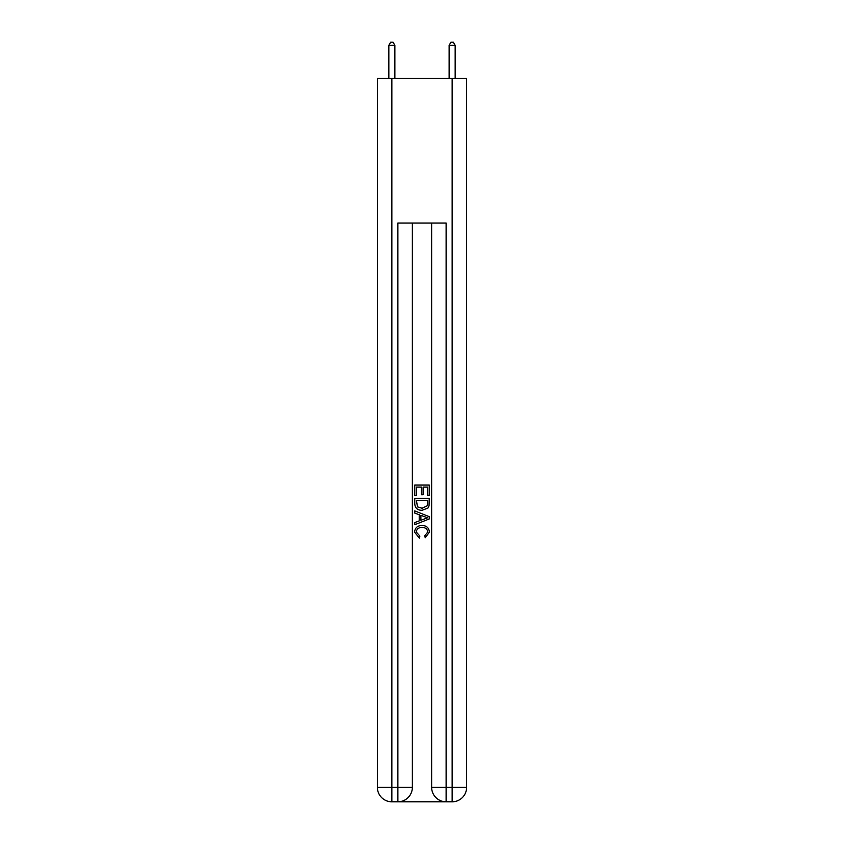 <?xml version="1.0" encoding="UTF-8"?>
<svg xmlns="http://www.w3.org/2000/svg" width="844" height="844" viewBox="0 0 844 844"><rect width="100%" height="100%" fill="white"/><g stroke="black" fill="none" stroke-linecap="round" stroke-linejoin="round"><path stroke-width="1.27" d="M398.969 801.8L445.031 801.8M391.859 78.376L391.859 787.336L377.384 787.336L377.384 78.376L466.616 78.376L466.616 787.336L452.141 787.336L452.141 78.376M431.643 223.059L431.643 787.336A14.464 14.464 0 0 0 446.117 801.8L446.117 787.336L431.643 787.336A14.464 14.464 0 0 0 446.117 801.8L452.141 801.8L452.141 787.336L446.117 787.336L446.117 223.059L397.883 223.059L397.883 787.336L391.859 787.336L391.859 801.8L397.883 801.8A14.464 14.464 0 0 0 412.357 787.336L397.883 787.336L397.883 801.8A14.464 14.464 0 0 0 412.357 787.336L412.357 223.059M452.141 801.8A14.464 14.464 0 0 0 466.616 787.336A14.464 14.464 0 0 1 452.141 801.8M377.384 787.336A14.464 14.464 0 0 0 391.859 801.8A14.464 14.464 0 0 1 377.384 787.336M414.763 495.639L414.763 485.068L429.237 485.068L429.237 495.27L427.56 495.27L427.56 487.104L423.108 487.104L423.108 494.711L421.441 494.711L421.441 487.104L416.44 487.104L416.44 495.639L414.763 495.639M414.763 503.604L414.763 498.424L429.237 498.424L429.026 505.925L427.992 508.035L422.074 510.293C417.453 510.314 415.016 508.088 414.763 503.604M416.44 500.46L417.463 506.864L422.106 508.257L427.264 505.788L427.56 500.46L416.44 500.46M414.763 513.078L414.763 510.915L429.237 516.655L429.237 518.954L414.763 524.704L414.763 522.541L419.215 520.896L419.215 514.724L414.763 513.078M424.891 516.823L420.892 515.336L420.892 520.273L427.56 517.805L424.891 516.823M416.25 532.026L419.869 536.077L419.394 538.124L414.583 532.216C414.974 527.764 417.485 525.538 422.106 525.506C426.558 525.601 428.995 527.827 429.417 532.174L425.218 537.744L424.775 535.708L427.75 532.079C427.317 528.945 425.439 527.437 422.116 527.542C418.729 527.373 416.778 528.861 416.25 532.026M394.876 78.376L394.876 45.333L388.841 45.333L388.841 78.376M388.841 45.333L390.656 42.2L393.061 42.2L394.876 45.333M455.159 78.376L455.159 45.333L449.124 45.333L449.124 78.376M449.124 45.333L450.939 42.2L453.344 42.2L455.159 45.333"/></g></svg>
